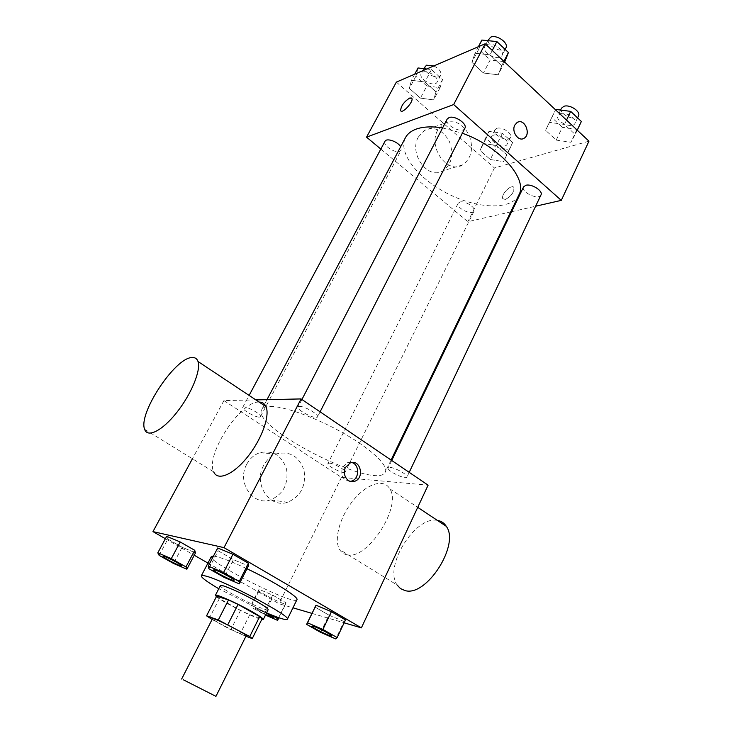 <?xml version="1.0" encoding="UTF-8"?>
<svg xmlns="http://www.w3.org/2000/svg" width="733" height="733" viewBox="0 0 733 733"><rect width="100%" height="100%" fill="white"/><g stroke="black" fill="none" stroke-linecap="round" stroke-linejoin="round"><path stroke-width="0.55" stroke-dasharray="3.67 2.75" d="M246.224 635.685C246.215 637.444 211.104 619.706 212.515 618.652M212.084 619.495L230.785 629.72L245.931 636.281M216.629 596.222L219.378 598.568L240.534 610.387L249.742 614.74L262.112 618.753M216.409 596.653C221.916 601.628 254.699 618.166 261.727 619.522M268.168 609.7C267.673 612.999 218.04 587.921 220.404 585.575M240.534 610.387L230.785 629.72M219.378 598.568L209.409 618.029M249.742 614.74L240.021 634.146M266.583 612.889L218.773 588.736M213.486 556.035L216.446 556.567C223.162 558.289 233.351 562.358 246.984 568.771M296.92 599.713C295.234 606.448 206.963 561.854 211.379 556.503M320.633 632.359L328.888 615.115L314.988 607.043L328.888 615.115L344.024 621.511L345.509 619.907L344.024 621.511L335.778 638.938M285.467 604.468L285.998 602.755L272.676 595.104L259.024 589.305L258.868 591.201L271.989 598.724L285.467 604.468L285.998 602.755L272.676 595.104L259.024 589.305L258.868 591.201L271.989 598.724L285.467 604.468L278.916 617.763M207.952 563.081L278.998 603.735L292.953 607.822M311.928 613.374L344.134 622.812M165.383 538.718L194.236 555.238M208.868 568.68L218.159 550.804L217.683 547.982L218.159 550.804L233.406 559.664L248.45 565.894L233.406 559.664L224.271 577.448M159.116 555.357L167.848 539.076L166.666 536.318L167.848 539.076L182.132 547.258L195.491 552.856L182.132 547.258L173.538 563.466M270.165 406.467C284.413 406.174 316.619 417.81 344.015 433.524C371.475 449.219 388.618 465.702 385.301 471.997C377.504 491.605 250.585 427.486 261.736 409.582C262.799 407.575 265.612 406.54 270.165 406.467M255.844 399.897L223.913 400.584L341.459 477.385L428.099 485.173M329.383 463.128C333.9 463.238 346.517 470.43 345.142 472.098C344.318 474.718 326.341 465.739 327.944 463.513L329.383 463.128M390.011 467.434C395.243 467.581 408.483 475.103 406.971 477.055C406.009 480.142 386.328 470.604 388.142 467.938L390.011 467.434M299.54 406.375C304.552 406.036 319.304 414.686 317.517 416.894C316.354 420.238 296.031 409.829 298.074 406.934L299.54 406.375M259.317 417.114L260.499 416.701C262.341 414.347 243.649 404.543 242.724 407.374C241.184 409.261 254.956 417.343 259.317 417.114M341.459 477.385L278.998 603.735M223.913 400.584L192.412 458.766M246.764 464.227C236.447 482.067 252.775 506.283 270.45 499.924C283.167 494.381 288.555 484.183 286.612 469.322C281.912 455.33 272.878 449.824 259.5 452.802C254.039 454.836 249.797 458.647 246.764 464.227M346.801 554.734C367.004 560.956 402.362 506.485 389.782 488.81C383.799 478.145 366.683 483.89 353.498 500.071C340.222 516.096 333.478 539.231 339.608 549.548C341.285 552.361 343.676 554.084 346.801 554.734M144.63 429.291L213.715 471.905C204.965 455.376 240.433 400.896 258.951 402.069L259.125 402.069M437.344 520.375C415.364 515.583 383.506 566.435 397.121 585.016L339.608 549.548M263.55 465.611C253.05 483.945 269.698 508.812 287.684 502.252C300.631 496.543 306.11 486.061 304.122 470.806C299.33 456.448 290.121 450.804 276.515 453.864C270.953 455.953 266.638 459.875 263.55 465.611M350.227 481.379C342.842 480.344 340.304 475.616 342.623 467.187L347.424 462.697L351.758 462.523M442.595 127.927L462.349 133.232M518.891 194.923C511.414 210.334 477.879 209.042 448.22 193.915C418.451 179.026 397.506 152.794 405.477 137.63M384.972 141.313C382.443 145.125 394.666 153.426 399.677 151.337L401.18 150.155L400.658 146.756M540.981 194.941C538.773 200.576 520.558 192.138 523.573 186.888M464.869 128.302C462.266 134.368 443.749 124.729 447.167 119.094M459.939 202.042C464.96 200.43 476.267 207.714 474.068 211.122C472.125 215.96 455.477 207.741 458.162 203.279L459.939 202.042M380.821 149.074L467.856 221.705L510.69 211.919M511.616 211.709L535.621 206.23M490.313 159.51L503.525 161.636L506.668 154.69L496.314 145.482L482.91 143.43L480.06 150.503L490.313 159.51L503.525 161.636L506.668 154.69L496.314 145.482L482.91 143.43L480.06 150.503L490.313 159.51L496.25 147.553L509.453 149.587L512.66 142.523L502.38 133.287L488.993 131.326L486.071 138.519L496.25 147.553M483.45 73.025L498.22 74.775L501.684 65.768L490.01 54.856L475.011 53.234L471.915 62.387L483.45 73.025L498.22 74.775L501.684 65.768L490.01 54.856L475.011 53.234L471.915 62.387L483.45 73.025L490.139 60.014L504.89 61.654M396.361 82.105L494.418 167.967L588.966 141.176M556.219 140.095L570.915 142.248L575.203 134.496L564.456 124.445L549.512 122.384L545.572 130.282L556.219 140.095L570.915 142.248L575.203 134.496L564.456 124.445L549.512 122.384L545.572 130.282L556.219 140.095L562.339 127.304L577.018 129.356L581.37 121.476M420.412 98.121L433.652 99.908L436.025 91.909L424.856 81.977L411.433 80.282L409.371 88.418L420.412 98.121L433.652 99.908L436.025 91.909L424.856 81.977L411.433 80.282L409.371 88.418L420.412 98.121L426.863 85.963L440.093 87.658L442.54 79.54L431.453 69.571L426.707 69.003M494.418 167.967L467.856 221.705M418.369 137.007C408.473 153.838 428.182 180.4 442.989 170.752C451.876 164.11 454.011 154.379 449.393 141.551C442.769 129.823 434.431 126.122 424.361 130.447L418.369 137.007M505.275 199.458C511.112 196.462 514.007 192.532 513.952 187.657C512.092 183.168 500.401 194.703 502.774 198.661L505.275 199.458C511.103 196.453 513.998 192.522 513.943 187.657C512.092 183.158 500.401 194.703 502.765 198.652L505.266 199.449M411.634 98.03L411.928 98.469C413.549 101.63 403.077 113.45 400.905 110.94M437.674 130.254C427.669 147.452 447.661 174.729 462.651 164.898C471.64 158.126 473.793 148.167 469.12 135.028C462.395 122.988 453.947 119.167 443.749 123.556L437.674 130.254M522.959 138.757C517.425 140.864 511.515 131.005 514.804 125.077L518.139 122.008M418.039 67.967L415.904 76.232L426.863 85.963M422.739 72.173C427.834 69.543 439.827 77.982 437.051 82.188C434.522 87.868 417.966 78.752 421.237 73.474L422.739 72.173M440.093 87.658L433.652 99.908M442.54 79.54L436.025 91.909M431.453 69.571L424.856 81.977M414.704 74.189L411.433 80.282M415.904 76.232L409.371 88.418M433.835 65.933C439.305 68.829 441.605 71.916 440.735 75.215C438.178 80.942 421.658 71.843 424.966 66.511M493.355 135.22C498.486 133.204 509.462 140.498 507.08 144.3C504.881 149.642 488.581 141.625 491.504 136.65L493.355 135.22M509.453 149.587L503.525 161.636M512.66 142.523L506.668 154.69M502.38 133.287L496.314 145.482M488.993 131.326L482.91 143.43M486.071 138.519L480.06 150.503M496.791 128.348C501.922 126.305 512.88 133.589 510.48 137.438C508.244 142.825 491.98 134.826 494.931 129.796L496.791 128.348M481.865 40.049L478.695 49.349L490.139 60.014M486.776 44.658C492.622 41.68 505.174 50.495 502.096 55.378C499.191 62.039 481.123 52.602 484.843 46.362L486.776 44.658M504.67 62.076L498.22 74.775M503.919 61.37L501.684 65.768M492.283 50.449L490.01 54.856M478.402 46.701L475.011 53.234M478.695 49.349L471.915 62.387M505.917 47.902C502.975 54.618 484.953 45.208 488.709 38.904M549.512 122.384L555.577 109.84L551.766 117.463L562.339 127.304M560.314 113.679C566.142 111.425 577.604 118.948 575.011 123.309C572.519 129.512 554.689 121.348 557.969 115.521L560.314 113.679M577.018 129.356L570.915 142.248M577.247 130.172L575.203 134.496M566.527 120.111L564.456 124.445M551.766 117.463L545.572 130.282M578.493 115.961C575.982 122.219 558.189 114.082 561.496 108.2M181.747 565.894C181.133 566.902 162.616 557.41 163.093 556.329M167.848 539.076L182.132 547.258M269.973 614.318L250.97 605.348L250.924 607.034L265.502 615.069M273.317 617.443C272.722 618.386 254.525 609.187 255.432 608.408L266.528 613.017M285.998 602.755L278.65 617.672M272.676 595.104L264.622 611.304M259.024 589.305L250.97 605.348M258.868 591.201L250.924 607.034M271.989 598.724L264.155 614.483M265.722 614.639C259.418 611.514 255.973 609.462 255.396 608.482L266.491 613.09M234.084 580.279C233.406 581.535 213.046 571.19 213.66 569.908M218.159 550.804L233.406 559.664M331.536 635.832C330.922 636.968 311.424 627.274 311.937 626.092M328.888 615.115L344.024 621.511M389.782 488.81L417.728 507.355M276.515 453.864L259.5 452.802M287.684 502.252L270.45 499.924M347.424 462.697L350.292 462.899M266.977 399.659L261.736 409.582M391.065 460.031L385.301 471.997M260.499 416.701L401.18 150.155M242.724 407.374L249.11 395.426M391.734 460.48L388.142 467.938M409.206 472.345L406.971 477.055M301.923 399.494L298.074 406.934M320.101 411.836L317.517 416.894M458.162 203.279L327.944 463.513M474.068 211.122L345.142 472.098M443.749 123.556L424.361 130.447M462.651 164.898L442.989 170.752M423.811 68.664L421.237 73.474M440.735 75.215L437.051 82.188M494.931 129.796L491.504 136.65M510.48 137.438L507.08 144.3M487.802 40.645L484.843 46.362M505.147 49.413L502.096 55.378M560.598 110.06L557.969 115.521M577.577 117.894L575.011 123.309"/><path stroke-width="1.1" d="M183.479 679.857L215.942 696.35L183.479 679.857M181.656 679.024L212.515 618.652L214.512 619.055C221.879 621.483 247.727 635.053 246.224 635.685L215.942 696.35M206.559 615.839L216.629 596.222L228.522 599.924L218.315 619.962L206.559 615.839L212.084 619.495M245.931 636.281L252.262 638.571L249.742 636.528L218.315 619.962M249.742 636.528L259.684 616.554L238.06 604.423L227.881 624.543M228.522 599.924L238.06 604.423M259.684 616.554L262.112 618.753L252.262 638.571M261.727 619.522L263.294 619.522C263.358 618.579 259.39 615.839 251.382 611.295C236.594 602.92 215.355 593.528 215.392 595.324L216.409 596.653M215.392 595.324L220.404 585.575L223.318 585.841C231.738 588.645 242.76 593.803 256.385 601.317C264.347 605.889 268.278 608.683 268.168 609.7L263.294 619.522M218.773 588.736C206.972 581.791 201.154 577.476 201.328 575.799C201.639 575.231 203.279 575.359 206.257 576.193C224.848 580.838 292.192 616.7 287.354 619.257C286.108 620.393 279.181 618.267 266.583 612.889M246.984 568.771C273.446 581.223 299.284 597.386 296.92 599.713L287.354 619.257M201.328 575.799L211.379 556.503L213.486 556.035M337.143 637.591L345.509 619.907L331.398 611.679L316.024 605.22L306.614 624.369L320.633 632.359L335.778 638.938L337.143 637.591L322.905 629.445L307.521 622.803L306.614 624.369M292.953 607.822L311.928 613.374M344.134 622.812L361.378 627.86L224.005 547.643L152.968 531.617L165.383 538.718M194.236 555.238L207.952 563.081M239.315 583.862L248.45 565.894L248.469 563.31L232.938 554.258L217.683 547.982L208.245 566.123L208.868 568.68L224.271 577.448L239.315 583.862L239.178 581.562L223.501 572.592L208.245 566.123M186.888 569.22L195.491 552.856L194.721 550.3L180.19 541.953L166.666 536.318L157.806 552.829L159.116 555.357L173.538 563.466L186.888 569.22L185.98 566.902L171.32 558.619L157.806 552.829M361.378 627.86L428.099 485.173L301.089 398.926L224.005 547.643M345.481 467.407L350.292 462.899C360.379 458.757 364.952 478.191 354.635 481.306C347.955 484.027 341.624 474.471 345.481 467.407M301.089 398.926L255.844 399.897M192.412 458.766L152.968 531.617M259.125 402.069C262.368 402.087 264.668 403.608 266.006 406.641C270.165 415.794 261.644 439.507 247.415 457.099C233.241 474.81 217.591 481.279 213.715 471.905M191.881 357.557C194.96 357.273 197.003 358.593 198.02 361.506C201.126 370.165 191.368 394.061 176.836 412.367C162.341 430.784 147.415 438.233 144.63 429.291C137.951 413.678 174.93 357.786 191.881 357.557M397.121 585.016L400.456 588.562L404.854 590.514C426.148 597.597 460.177 544.61 446.287 526.312C444.152 522.941 441.165 520.961 437.344 520.375M351.758 462.523C359.61 464.291 359.61 478.777 351.758 481.031L350.227 481.379M266.977 399.659L405.477 137.63C407.493 133.837 411.066 130.987 416.197 129.1C423.124 126.635 431.92 126.25 442.595 127.927M462.349 133.232C499.384 146.279 528.236 179.136 518.891 194.923L391.065 460.031M400.658 146.756C397.799 141.57 386.447 137.657 384.972 141.313L249.11 395.426M391.734 460.48L523.573 186.888L525.836 185.293C531.572 183.479 543.382 191.02 540.981 194.941L409.206 472.345M301.923 399.494L447.167 119.094L449.027 117.592C454.726 115.099 467.709 123.904 464.869 128.302L320.101 411.836M535.621 206.23L561.286 200.366L453.672 104.553L366.546 137.163L380.821 149.074M510.69 211.919L511.616 211.709M453.672 104.553L485.173 43.778L588.966 141.176L561.286 200.366M514.804 125.077L517.122 122.475C524.37 117.683 531.599 134.35 524.022 138.29C518.506 142 511.194 131.573 514.804 125.077M485.173 43.778L396.361 82.105L366.546 137.163M400.905 110.94L400.612 110.509C401.061 105.873 404.085 101.713 409.683 98.048L411.919 98.46C413.641 101.979 401.748 114.605 400.603 110.5C401.052 105.864 404.075 101.713 409.683 98.039L411.634 98.03M518.139 122.008C525.424 119.177 530.994 134.725 524.013 138.29L522.959 138.757M426.707 69.003L418.039 67.967L414.704 74.189M423.811 68.664L426.478 65.191L433.835 65.933M504.67 62.076L508.427 52.51L496.855 41.57L481.865 40.049L478.402 46.701M508.427 52.51L503.919 61.37M496.855 41.57L492.283 50.449M487.802 40.645L490.652 37.181C496.507 34.158 509.014 42.972 505.917 47.902L505.147 49.413M555.779 109.428L570.695 111.389L566.527 120.111M577.247 130.172L581.37 121.476L570.695 111.389M560.598 110.06L561.496 108.2L563.851 106.331C569.688 104.04 581.113 111.563 578.493 115.961L577.577 117.894M163.093 556.329L164.018 556.329C167.83 557.217 182.755 565.235 181.775 565.858L181.747 565.894M195.491 552.856L194.721 550.3L185.98 566.902M194.721 550.3L180.19 541.953L171.32 558.619M180.19 541.953L166.666 536.318M163.972 556.402C167.793 557.3 182.719 565.308 181.738 565.931C181.582 567.241 162.075 557.236 163.065 556.356L163.972 556.402M265.502 615.069L277.633 620.384L278.054 618.881L269.973 614.318M266.528 613.017L273.317 617.443M278.916 617.763L277.633 620.384M278.65 617.672L278.054 618.881M266.491 613.09L273.308 617.488L265.722 614.639M213.66 569.908L214.888 569.917C219.405 570.989 235.201 579.473 234.111 580.243L234.074 580.325C233.845 581.874 212.506 571.025 213.633 569.944L214.842 569.999C219.359 571.071 235.156 579.556 234.074 580.325M248.45 565.894L248.469 563.31L239.178 581.562M248.469 563.31L232.938 554.258L223.501 572.592M232.938 554.258L217.683 547.982M311.937 626.092L313.559 626.248C318.434 627.659 332.507 635.126 331.573 635.795L331.536 635.832M345.509 619.907L331.398 611.679L322.905 629.445M331.398 611.679L316.024 605.22L307.521 622.803M316.024 605.22L314.988 607.043M313.522 626.33C318.397 627.741 332.47 635.199 331.527 635.878C331.38 637.298 310.884 627.118 311.91 626.129L313.522 626.33M266.006 406.641L198.02 361.506M417.728 507.355L446.287 526.312M351.758 481.031L354.635 481.306"/></g></svg>
